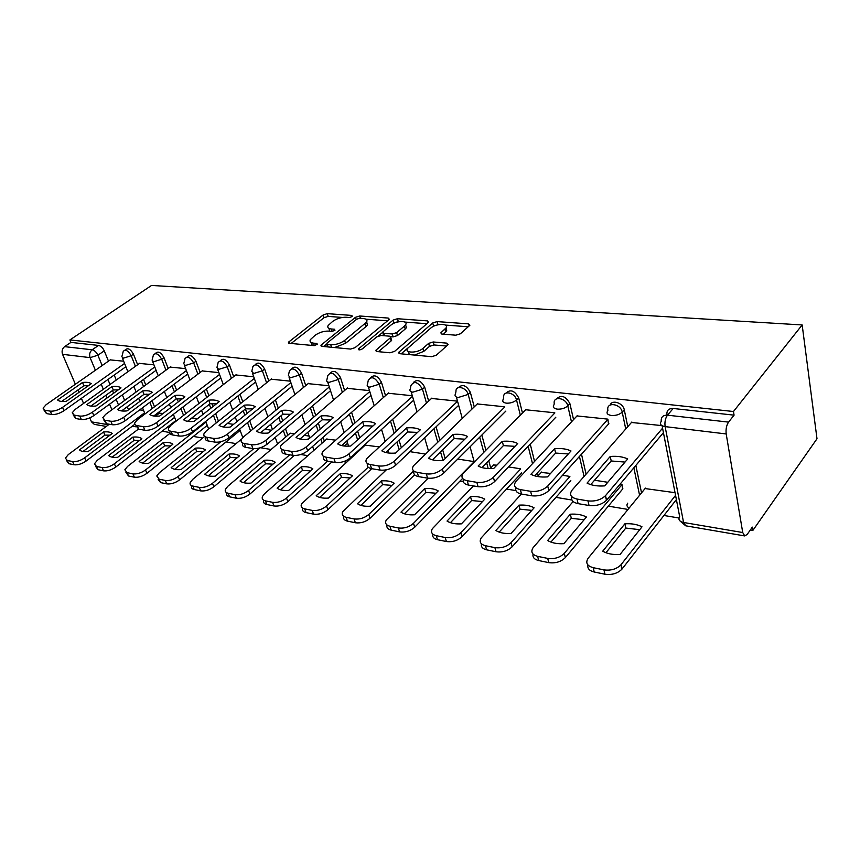 <?xml version="1.0" encoding="UTF-8"?>
<svg xmlns="http://www.w3.org/2000/svg" width="860" height="860" viewBox="0 0 860 860"><rect width="100%" height="100%" fill="white"/><g stroke="black" fill="none" stroke-linecap="round" stroke-linejoin="round"><path stroke-width="1.29" d="M352.224 316.577L351.858 315.426L327.316 313.653L323.199 314.932L288.433 342.248L289.39 343.301L314.04 345.623L317.469 344.237L316.76 343.452L313.524 343.151C310.503 342.764 309.45 341.592 310.352 339.635L315.115 335.292C319.264 332.401 323.779 330.992 328.681 331.089L331.906 331.358L334.884 330.433L334.551 329.251L331.326 328.982C328.273 328.627 327.198 327.477 328.101 325.553L332.68 321.393C336.733 318.576 341.194 317.2 346.064 317.254L349.289 317.49L352.224 316.577L351.858 315.426M455.821 335.196L460.379 333.787L469.861 325.273L468.582 323.865L437.138 321.597L432.72 322.962L398.728 352.31L399.889 353.707L431.623 356.685L436.267 355.255L448.125 344.613L446.877 343.14L433.193 341.979L428.645 343.387L422.948 348.364C417.691 353.31 403.974 353.299 407.554 348.397L430.785 328.058C435.88 323.306 449.5 323.209 445.964 327.993L440.943 332.723L442.169 334.11L455.821 335.196M802.165 324.951L733.472 411.51L69.896 339.937L151.553 285.445L802.165 324.951L817 438.761L752.865 530.416L750.307 529.986M388.838 319.748L389.311 319.232L388.204 318.06L359.706 315.996L355.502 317.297L320.92 345.215L321.93 346.365L350.59 349.063L355.008 347.698L388.838 319.748M397.481 318.727L427.398 320.887L428.581 322.177L428.173 322.629L394.6 351.375L390.064 352.783L377.024 351.546L375.906 350.235L390.762 337.464L389.634 336.185L381.184 335.486L376.798 336.84L362.286 348.913C359.91 350.149 358.62 350.171 358.426 348.988L393.171 320.06L397.481 318.727L398.309 321.586L399.287 321.661M667.038 415.133L666.941 414.649C666.586 410.456 668.661 408.403 673.187 408.478L667.478 415.176L728.56 422.12C726.463 425.302 725.679 429.248 726.195 433.945L742.728 532.534L744.728 535.931L747.189 534.425L752.328 527.115L752.865 530.416M132.29 426.194L136.17 426.839M162.121 431.204L169.807 432.494M193.328 436.439L202.702 438.019M226.019 441.933L236.07 443.62M260.473 447.716L271.072 449.5M300.806 454.488L307.837 455.671M343.441 461.659L346.494 462.164M459.863 481.202L463.325 481.783M506.562 489.05L515.914 490.619M555.968 497.349L571.964 500.036M608.332 506.142L627.993 509.442M663.942 515.484L679.002 518.01M733.472 411.51L734.064 415.154L728.56 422.12M69.896 339.937L70.928 342.398L98.534 345.43C100.878 345.967 102.781 347.773 104.254 350.837L108.478 361.125M114.197 375.035L116.251 380.045M122.346 394.869L124.635 400.438M127.226 406.748L128.495 409.833M95.395 370.273L90.117 357.631L62.554 354.331L75.379 384.259M77.852 390.042L78.873 392.44M81.399 398.341L83.57 403.415M89.773 417.895L91.482 421.873L108.521 424.765M62.554 354.331C61.533 351.181 62.21 348.623 64.575 346.644L92.16 349.784C94.503 350.342 96.406 352.148 97.889 355.223L102.168 365.543M70.928 342.398L64.575 346.644M106.285 426.431L94.342 424.388L91.482 421.873M153.929 364.833L139.513 363.414M163.067 413.466L159.358 413.187M185.631 368.628L170.129 367.08M218.859 372.606L202.186 370.929M253.732 376.777L235.801 374.96M290.368 381.163L271.072 379.195M293.916 433.719L289.949 433.44M328.907 385.764L308.127 383.646M335.292 440.116L326.649 439.127M369.499 390.623L347.107 388.322M379.045 446.888L365.199 445.114M412.305 395.74L388.172 393.246M457.466 401.147L431.494 398.449M504.734 406.801L477.257 403.942M496.908 465.131L493.586 465.034M554.797 412.789L525.675 409.758M550.583 473.43L541.23 472.43M608.471 424.109L607.902 419.142L576.985 415.928M622.522 489.168L621.963 484.481L620.071 484.191M661.867 425.603L631.455 422.475M675.057 492.694L645.064 488.555M610.213 404.985C612.019 399.255 623.21 403.05 624.274 409.812L627.779 426.667M635.841 465.454L641.538 492.877M556.635 398.814C561.333 394.514 565.751 396.116 569.9 403.641L573.555 419.605M581.489 454.166L586.079 474.161M506.131 393.031C510.496 389.01 514.678 390.612 518.677 397.836L522.471 413.015M530.244 444.115L534.554 461.401M537.414 472.849L538.145 475.773M458.455 387.602C462.519 383.818 466.486 385.398 470.356 392.353L474.247 406.844M481.837 435.052L485.889 450.135M488.727 460.68L490.705 468.023M413.38 382.485C417.154 378.894 420.927 380.464 424.69 387.183L428.667 401.061M436.063 426.818L439.858 440.073M442.663 449.844L445.168 458.573M370.692 377.658C374.197 374.24 377.787 375.777 381.464 382.281L385.517 395.611M392.708 419.282L396.267 430.989M399.04 440.105L401.34 447.684M330.208 373.089C333.476 369.821 336.905 371.337 340.495 377.626L344.602 390.462M351.589 412.327L354.922 422.733M357.652 431.279L359.76 437.88M362.587 446.716L362.78 447.318M291.766 368.768C294.797 365.629 298.076 367.113 301.602 373.219L305.752 385.602M312.546 405.877L315.652 415.165M318.35 423.217L320.285 429M323.07 437.299L324.36 441.148M255.216 364.672C258.032 361.63 261.171 363.081 264.633 369.026L268.815 380.991M275.415 399.879L278.317 408.199M280.983 415.81L282.746 420.884M285.488 428.721L287.777 435.289M220.364 360.781L220.429 360.738C223.073 357.846 226.083 359.276 229.459 365.038L233.662 376.615M240.069 394.278L242.789 401.76M245.401 408.973L247.024 413.434M249.712 420.852L252.765 429.258M187.018 357.083L187.319 356.857C189.856 354.288 192.737 355.739 195.94 361.232L200.154 372.455M206.389 389.032L208.916 395.772M211.861 403.609L212.979 406.565M215.624 413.606L218.462 421.163M155.208 353.557L155.714 353.191C158.165 350.88 160.906 352.353 163.97 357.61L168.195 368.499M174.247 384.087L176.612 390.182M179.933 398.739L180.493 400.201M183.094 406.909L185.738 413.714M124.85 350.181L125.528 349.697C127.871 347.633 130.505 349.117 133.44 354.148L137.665 364.726M143.545 379.432L145.749 384.957M149.479 394.267L144.007 394.342L121.561 410.929M152.037 400.674L154.499 406.823M157.133 413.423L157.584 414.541M123.657 361.211L110.241 359.899M143.588 410.456L139.739 409.865M734.064 415.154L673.187 408.478M173.698 415.122L172.624 414.95M197.392 418.788L191.898 417.928M233.501 424.367L227.438 423.432M271.545 430.258L264.848 429.215M309.073 436.063L304.289 435.321M347.204 441.965L345.935 441.771M425.377 454.058L409.951 451.672M474.096 461.594L457.767 459.068M520.633 468.797L508.539 466.926M569.847 476.418L562.537 475.279M607.773 482.288L594.539 480.235M328.95 328.402L329.842 331.186M311.212 342.549L312.32 345.462M342.409 317.447L328.187 316.394L324.069 317.673L291.121 343.462M326.531 344.097L323.532 346.515M387.57 320.791L365.876 319.189M359.749 318.254L356.792 319.167L326.961 343.172L327.273 344.419L330.745 344.742C335.808 344.871 340.431 343.43 344.634 340.442L366.596 322.124C367.607 320.07 366.467 318.866 363.21 318.512L359.749 318.254M326.779 344.301L327.413 346.881M334.551 347.548L345.537 343.301L344.634 340.442M366.683 321.973L367.457 324.94L365.855 326.714L345.537 343.301M404.888 322.07L426.915 323.704M378.4 351.675L391.149 340.893L391.3 339.291M378.303 335.991L382.56 332.444M393.117 323.661L394.009 322.919L393.171 320.06M404.383 326.112L405.576 324.8C408.737 320.307 395.944 320.587 390.924 325.091L382.7 332.057L383.807 333.293L392.257 333.981L396.654 332.627L404.383 326.112L405.221 329.014L406.404 327.692L405.608 324.897M383.001 333.099L383.495 335.679M405.221 329.014L397.503 335.529L393.106 336.883L390.827 336.701M398.309 321.586L394.009 322.919M446.017 327.929L446.77 330.96L443.351 334.207M408.317 351.514L409.371 354.599M414.488 355.072L423.797 351.353L422.948 348.364M446.598 346.064L434.031 344.967L429.484 346.376L423.797 351.353M438.955 324.596L433.526 325.886L432.182 327.047M407.704 348.171L401.158 353.825M468.27 326.768L445.383 325.069M103.555 431.978L79.453 449.898C81.033 451.414 83.915 451.973 88.107 451.575L112.219 433.504C110.553 432.064 107.661 431.559 103.555 431.978L104.888 435.128L82.969 451.489M109.263 424.227L68.284 454.596L65.371 458.154L67.327 460.476L72.648 461.562C76.411 461.949 80.41 460.713 84.645 457.853L144.555 412.832M110.005 435.171L104.888 435.128M134.848 424.26L86.054 461.067C81.829 463.927 77.83 465.163 74.078 464.765L68.746 463.669L66.241 460.089M82.517 382.496C86.688 382.001 89.591 382.41 91.224 383.721L66.263 401.34C62.017 401.824 59.125 401.362 57.577 399.975L82.517 382.496L83.915 385.774L88.516 385.635M83.915 385.774L61.63 401.459M125.882 366.725L64.016 410.693C59.641 413.51 55.567 414.767 51.783 414.488L46.451 413.585L43.881 409.919M110.596 359.652L46.139 404.684L43.075 408.113L44.967 410.252L50.31 411.144C54.094 411.413 58.168 410.156 62.554 407.35L64.016 410.693M124.56 363.457L62.554 407.35M132.784 437.127L108.618 455.542C110.327 457.112 113.348 457.692 117.669 457.294L141.857 438.729C140.062 437.235 137.041 436.708 132.784 437.127L134.117 440.341L112.133 457.154M159.68 412.95L155.434 416.175M138.352 429.14L97.255 460.369L94.428 463.852L96.524 466.432L102.093 467.56C106.016 467.98 110.112 466.711 114.38 463.776L174.591 417.379M139.632 440.438L134.117 440.341M175.849 420.583L115.778 467.055C111.51 470.001 107.425 471.258 103.512 470.839L97.932 469.689L95.374 466.023M163.378 442.513L139.159 461.454C140.997 463.078 144.157 463.69 148.64 463.293L172.871 444.19C170.925 442.642 167.764 442.094 163.378 442.513L164.69 445.792L142.663 463.088M169.947 433.375L127.57 466.399L124.85 469.786L127.097 472.667L132.945 473.849C137.03 474.29 141.223 473 145.523 469.969L206.013 422.11M170.635 445.953L164.69 445.792M207.26 425.377L146.909 473.322C142.62 476.354 138.439 477.644 134.343 477.192L128.506 475.988L125.893 472.248M111.886 386.613C116.197 386.108 119.228 386.538 121.002 387.892L95.944 406.006C91.558 406.49 88.526 406.006 86.849 404.576L111.886 386.613L113.273 389.967L118.293 389.849M113.273 389.967L90.891 406.081M156.079 370.305L93.858 415.616C89.451 418.498 85.28 419.787 81.324 419.487L75.734 418.54L73.111 414.789M139.868 363.156L75.196 409.403L72.229 412.757L74.25 415.144L79.851 416.079C83.796 416.369 87.978 415.079 92.396 412.198L93.858 415.616M154.768 366.962L92.396 412.198M187.695 374.035L125.141 420.766C120.712 423.733 116.433 425.055 112.305 424.733L106.436 423.743L103.759 419.906M142.631 390.924L117.53 409.392C119.346 410.876 122.518 411.37 127.065 410.887L152.188 392.267C150.274 390.859 147.092 390.418 142.631 390.924L144.007 394.342M170.495 366.822L105.651 414.348L102.791 417.616L104.963 420.271L110.843 421.25C114.971 421.561 119.25 420.239 123.7 417.272L125.141 420.766M186.394 370.628L123.7 417.272M195.403 448.157L171.161 467.646C173.161 469.334 176.472 469.979 181.105 469.571L205.357 449.909C203.272 448.318 199.95 447.727 195.403 448.157L196.714 451.511L174.666 469.302M204.658 436.45L159.358 472.731L156.756 475.999L159.165 479.203L165.303 480.45C169.571 480.912 173.87 479.59 178.192 476.472L220.923 441.685M203.121 451.726L196.714 451.511M240.144 430.387L179.568 479.891C175.257 483.019 170.957 484.341 166.69 483.858L160.562 482.6L158.143 479.385M228.996 454.069L204.744 474.15C206.905 475.902 210.377 476.569 215.183 476.171L239.435 455.918C237.177 454.252 233.694 453.639 228.996 454.069L230.276 457.498L208.238 475.816M241.617 439.051L192.715 479.364L190.253 482.492C189.684 484.331 190.544 485.524 192.833 486.061L199.273 487.373C203.745 487.878 208.152 486.513 212.495 483.298L253.775 448.662M237.188 457.789L230.276 457.498M260.096 447.834L213.85 486.792C209.517 490.017 205.121 491.372 200.649 490.866L194.209 489.533C191.92 488.985 191.06 487.792 191.619 485.943M264.246 460.283L240.015 480.976C242.359 482.793 246.014 483.503 251.002 483.105L275.211 462.218C272.781 460.498 269.126 459.853 264.246 460.283L265.514 463.776L243.52 482.654M290.282 433.16L227.76 486.341L225.449 489.286C224.75 491.329 225.675 492.662 228.212 493.274L234.995 494.661C239.682 495.188 244.197 493.79 248.561 490.479L289.734 454.789M307.461 439.428L309.589 437.589M272.953 464.163L265.514 463.776M294.227 455.477L249.894 494.059C245.551 497.37 241.036 498.768 236.35 498.219L229.577 496.833C227.04 496.209 226.115 494.876 226.803 492.823M174.87 395.45C179.482 394.933 182.825 395.396 184.889 396.847L159.724 416.014C155.026 416.509 151.682 415.982 149.715 414.445L174.87 395.45L176.236 398.943L182.191 398.911M176.236 398.943L153.736 416.003M220.826 377.938L157.993 426.184C153.531 429.237 149.145 430.591 144.835 430.247L138.664 429.204L135.934 425.27M202.562 370.649L137.611 419.529L134.869 422.679C134.353 424.26 135.138 425.248 137.202 425.646L143.383 426.678C147.694 427.012 152.091 425.657 156.563 422.604L157.993 426.184M219.536 374.455L156.563 422.604M208.7 400.19C213.484 399.663 216.989 400.158 219.225 401.663L194.048 421.4C189.168 421.894 185.663 421.346 183.524 419.755L208.7 400.19L210.044 403.77L216.516 403.791M210.044 403.77L187.534 421.335M255.592 382.012L192.532 431.87C188.039 435.02 183.535 436.407 179.02 436.041L172.537 434.945C170.237 434.483 169.399 433.365 170.022 431.612M236.167 374.67L171.183 424.98L168.592 427.99C167.958 429.742 168.786 430.849 171.097 431.301L177.579 432.387C182.105 432.752 186.609 431.354 191.103 428.205L192.532 431.87M254.323 378.443L191.103 428.205M244.251 405.178C249.206 404.641 252.894 405.167 255.323 406.726L230.157 427.076C225.094 427.57 221.407 426.99 219.085 425.334L244.251 405.178L245.584 408.833L252.614 408.919M245.584 408.833L223.084 426.936M292.11 386.258L228.878 437.858C224.363 441.105 219.741 442.535 215.011 442.137L208.174 440.976C205.615 440.46 204.723 439.213 205.486 437.245M271.448 378.894L206.497 430.709L204.067 433.548C203.293 435.504 204.196 436.74 206.755 437.256L213.592 438.396C218.322 438.783 222.955 437.353 227.47 434.106L228.878 437.858M290.863 382.614L227.47 434.106M301.29 466.808L277.124 488.168C279.661 490.049 283.51 490.802 288.691 490.404L312.825 468.84C310.202 467.055 306.353 466.378 301.29 466.808L302.537 470.388L280.618 489.834M326.983 438.837L264.633 493.683L262.493 496.403C261.644 498.682 262.633 500.176 265.46 500.864L272.599 502.326C277.511 502.885 282.155 501.455 286.531 498.037L327.574 461.207M344.462 446.039L347.612 443.212M310.557 470.871L302.537 470.388M331.949 461.949L287.842 501.692C283.477 505.121 278.844 506.551 273.931 505.97L266.804 504.498C264.084 503.842 263.063 502.423 263.73 500.262M281.65 410.413C286.799 409.887 290.691 410.424 293.314 412.048L268.212 433.042C262.945 433.548 259.053 432.935 256.538 431.215L281.65 410.413L282.962 414.165L290.594 414.327M282.962 414.165L260.515 432.827M330.519 390.709L267.18 444.168C262.655 447.522 257.903 448.985 252.937 448.565L245.734 447.34C242.885 446.748 241.918 445.351 242.843 443.169M308.504 383.323L243.692 436.74L241.445 439.374C240.51 441.556 241.477 442.943 244.326 443.523L251.539 444.727C256.506 445.147 261.268 443.674 265.804 440.331L267.18 444.168M329.294 386.968L265.804 440.331M340.281 473.677L316.211 495.725C318.952 497.693 323.016 498.477 328.402 498.09L352.428 475.816C349.579 473.957 345.526 473.247 340.281 473.677L341.495 477.332L319.683 497.402M365.543 444.803L301.527 503.874C300.495 506.411 301.559 508.077 304.709 508.873L312.244 510.41C317.404 511.012 322.177 509.539 326.553 506.002L368.198 467.206M350.138 477.934L341.495 477.332M371.724 468.678L327.843 509.743C323.467 513.291 318.705 514.753 313.545 514.14L306.02 512.592C303.118 511.883 301.978 510.378 302.623 508.088M321.06 415.939C326.413 415.401 330.509 415.982 333.347 417.67L308.342 439.352C302.87 439.858 298.753 439.213 296.023 437.417L321.06 415.939L322.339 419.777L330.627 420.024M322.339 419.777L299.989 439.03M370.961 395.353L307.611 450.823C303.075 454.295 298.194 455.8 292.97 455.338L285.359 454.058C282.284 453.413 281.209 451.919 282.144 449.597M347.494 387.989L280.887 445.491C279.758 447.92 280.79 449.479 283.983 450.145L291.594 451.414C296.818 451.865 301.709 450.361 306.267 446.899L307.611 450.823M369.779 391.536L306.267 446.899M381.346 480.912L357.438 503.713C360.404 505.755 364.694 506.594 370.294 506.196L394.16 483.169C391.085 481.235 386.817 480.482 381.346 480.912L382.539 484.653L360.888 505.379M386.323 469.839L342.721 511.732C341.474 514.549 342.613 516.409 346.139 517.312L354.094 518.935C359.523 519.58 364.425 518.075 368.811 514.42L413.649 470.893M391.87 485.373L382.539 484.653M414.627 474.806L370.069 518.247C365.683 521.913 360.791 523.417 355.363 522.762L347.418 521.117C344.279 520.354 343.033 518.752 343.656 516.322M362.63 421.776C368.198 421.228 372.531 421.83 375.605 423.593L350.751 446.007C345.043 446.512 340.7 445.835 337.733 443.964L362.63 421.776L363.877 425.7L372.885 426.044M363.877 425.7L341.678 445.577M413.617 400.222L350.353 457.864C345.806 461.454 340.786 463.002 335.282 462.508L327.23 461.143C323.919 460.455 322.726 458.875 323.639 456.413M388.569 392.902L322.554 451.93C321.21 454.639 322.317 456.37 325.886 457.144L333.938 458.487C339.442 458.96 344.484 457.412 349.042 453.833L350.353 457.864M412.467 396.299L349.042 453.833M424.69 488.544L400.975 512.141C404.2 514.28 408.737 515.162 414.574 514.774L438.213 490.931C434.891 488.91 430.376 488.114 424.69 488.544L425.84 492.382L404.404 513.796M428.087 478.224L386.258 519.999C384.753 523.127 385.968 525.213 389.924 526.245L398.341 527.954C404.05 528.653 409.102 527.094 413.488 523.31L474.139 461.755M435.923 493.242L425.84 492.382M462.605 478.418L414.703 527.234C410.327 531.029 405.286 532.577 399.577 531.878L391.171 530.136C387.774 529.308 386.387 527.599 387 525.009M406.554 427.925C412.359 427.377 416.928 428.022 420.271 429.849L395.632 453.048C389.677 453.564 385.076 452.844 381.84 450.887L406.554 427.925L407.758 431.967L417.551 432.419M407.758 431.967L385.753 452.5M458.627 405.35L395.6 465.325C391.053 469.033 385.882 470.624 380.077 470.097L371.552 468.657C367.973 467.904 366.639 466.217 367.542 463.604M431.892 398.083L366.661 458.713C365.048 461.712 366.242 463.658 370.241 464.55L378.776 465.969C384.581 466.486 389.763 464.894 394.321 461.186L395.6 465.325M457.52 401.33L394.321 461.186M470.485 496.607L447.028 521.053C450.533 523.299 455.338 524.224 461.433 523.847L484.793 499.133C481.181 497.026 476.418 496.177 470.485 496.607L471.592 500.541L450.425 522.687M493.941 464.669L490.135 468.614M473.43 485.911L432.333 528.728C430.537 532.179 431.849 534.501 436.278 535.694L445.19 537.511C451.221 538.252 456.423 536.651 460.799 532.727L520.676 468.958M482.492 501.563L471.592 500.541M521.676 472.871L461.96 536.747C457.606 540.682 452.414 542.273 446.383 541.52L437.471 539.693C433.795 538.779 432.257 536.941 432.86 534.167M453.026 434.45C459.089 433.892 463.927 434.569 467.571 436.482L443.201 460.519C436.977 461.035 432.096 460.261 428.57 458.229L453.026 434.45L454.188 438.589L464.841 439.17M454.188 438.589L432.451 459.82M505.841 411.112L443.588 473.226C439.051 477.074 433.709 478.719 427.581 478.149L418.53 476.612C414.66 475.795 413.165 473.989 414.058 471.205M477.655 403.566L413.413 465.873C411.488 469.205 412.779 471.377 417.272 472.398L426.323 473.903C432.462 474.462 437.804 472.817 442.352 468.979L443.588 473.226M504.777 406.984L442.352 468.979M518.946 505.153L495.833 530.502C499.649 532.845 504.734 533.834 511.109 533.458L534.114 507.819C530.201 505.615 525.137 504.723 518.946 505.153L519.999 509.174L499.187 532.114M541.585 472.043L537.479 476.504M521.386 494.038L481.181 537.952C479.041 541.757 480.46 544.348 485.427 545.713L494.898 547.637C501.272 548.433 506.637 546.799 510.98 542.714L569.879 476.558M531.813 510.378L519.999 509.174M570.825 480.579L512.098 546.842C507.755 550.927 502.401 552.571 496.037 551.765L486.577 549.809C482.567 548.82 480.858 546.831 481.46 543.853M502.294 441.352C508.625 440.793 513.764 441.513 517.72 443.513L493.715 468.453C487.19 468.958 482.008 468.152 478.171 466.012L502.294 441.352L503.401 445.609L515 446.34M503.401 445.609L481.998 467.593M555.839 417.197L494.565 481.621C490.039 485.62 484.535 487.308 478.052 486.695L468.431 485.072C464.206 484.169 462.54 482.223 463.422 479.246M526.073 409.36L463.046 473.452C460.777 477.128 462.175 479.558 467.216 480.729L476.848 482.342C483.341 482.944 488.856 481.245 493.393 477.257L494.565 481.621M554.84 412.961L493.393 477.257M570.33 514.194L547.637 540.531C551.787 542.993 557.194 544.036 563.87 543.67L586.423 517.032C582.166 514.721 576.802 513.775 570.33 514.194L571.32 518.333L550.927 542.101M573.136 501.541L533.049 547.734C530.534 551.916 532.06 554.786 537.64 556.355L547.712 558.409C554.453 559.258 559.989 557.57 564.311 553.324L621.995 484.61M584.123 519.741L571.32 518.333M622.876 488.738L565.364 557.57C561.053 561.817 555.528 563.504 548.788 562.634L538.726 560.559C534.329 559.462 532.437 557.312 533.049 554.098M554.592 448.683C561.225 448.125 566.686 448.888 570.997 450.984L547.444 476.892C540.607 477.397 535.092 476.526 530.899 474.29L554.592 448.683L555.646 453.059L568.288 453.962M555.646 453.059L534.662 475.838M608.869 423.658L548.82 490.565C544.326 494.715 538.65 496.467 531.76 495.801L521.515 494.059C516.881 493.07 515.022 490.974 515.925 487.76M577.393 415.498L515.839 481.503C513.183 485.545 514.688 488.243 520.365 489.609L530.62 491.318C537.511 491.963 543.208 490.221 547.712 486.072L548.82 490.565M607.934 419.304L547.712 486.072M624.887 523.804L602.72 551.196C607.235 553.775 612.997 554.893 620.006 554.539L642.001 526.825C637.378 524.396 631.67 523.396 624.887 523.804L625.811 528.051L605.934 552.722M645.43 488.114L588.229 558.129C585.284 562.687 586.939 565.88 593.207 567.686L603.935 569.868C610.89 570.793 616.534 569.137 620.877 564.891L675.562 495.349M639.722 529.685L625.811 528.051M676.39 499.585L621.855 569.245C617.523 573.491 611.879 575.146 604.946 574.211L594.228 572.008C589.38 570.793 587.272 568.438 587.907 564.955M610.234 456.488C617.179 455.918 623.005 456.735 627.703 458.939L604.709 485.878C597.528 486.384 591.648 485.459 587.058 483.105L610.234 456.488L611.213 460.981L625.016 462.078M611.213 460.981L590.745 484.621M663.436 432.655L606.461 500.348C601.957 504.508 596.152 506.228 589.057 505.497L578.113 503.648C573.018 502.552 570.922 500.262 571.857 496.8M631.863 422.013L572.104 490.071C568.997 494.489 570.642 497.488 577.038 499.058L587.982 500.885C595.088 501.606 600.904 499.886 605.429 495.725L606.687 500.101M662.566 428.173L605.655 495.478M317.146 344.613L316.76 343.452M334.927 330.401L334.551 329.251M726.195 433.945L665.124 426.614L683.571 522.482C679.303 521.439 678.013 519.505 679.69 516.677L662.092 425.732M680.228 521.16L685.71 525.804L683.571 522.482L742.728 532.534M104.254 350.837L97.889 355.223L90.117 357.631C89.096 354.417 89.784 351.804 92.16 349.784L98.534 345.43M107.941 379.475L110.016 384.506M112.509 390.515L113.627 393.213M116.175 399.363L118.486 404.942M111.897 409.769L109.564 404.178M106.984 398.019L105.855 395.31M103.34 389.279L101.233 384.248M624.274 409.812L622.221 412.112L625.747 428.979M633.852 467.818L639.582 495.263M569.9 403.641L567.793 405.866L571.47 421.841M579.446 456.445L584.058 476.451M518.677 397.836L516.527 399.975L520.343 415.176M528.158 446.308L532.501 463.615M535.371 475.064L535.63 476.107M470.356 392.353L468.173 394.428L472.097 408.93M479.719 437.17L483.793 452.274M486.642 462.82L488.19 468.56M424.69 387.183L422.486 389.182L426.485 403.082M433.913 428.871L437.729 442.126M440.546 451.909L443.029 460.541M381.464 382.281L379.238 384.216L383.313 397.567M390.537 421.26L394.106 432.978M396.89 442.104L399.201 449.694M340.495 377.626L338.249 379.507L342.377 392.364M349.396 414.24L352.74 424.657M355.492 433.214L357.61 439.825M360.447 448.673L360.641 449.264M301.602 373.219L299.355 375.046L303.515 387.441M310.342 407.737L313.459 417.035M316.168 425.087L318.114 430.871M320.909 439.191L322.21 443.04M264.633 369.026L262.375 370.8L266.578 382.775M273.2 401.685L276.125 410.016M278.79 417.627L280.575 422.712M283.316 430.548L285.627 437.127M229.459 365.038L227.201 366.758L231.415 378.357M237.854 396.03L240.574 403.512M243.208 410.736L244.831 415.208M247.54 422.625L250.604 431.043M195.94 361.232L193.683 362.909L197.918 374.154M204.164 390.73L206.712 397.481M209.302 404.35L210.786 408.285M213.441 415.337L216.29 422.894M163.97 357.61L161.712 359.243L165.948 370.144M172.022 385.742L174.397 391.848M177.128 398.846L178.299 401.867M180.912 408.586L183.567 415.391M133.44 354.148L131.182 355.739L135.428 366.328M141.33 381.044L143.545 386.57M146.576 394.149L147.286 395.901M149.855 402.308L152.317 408.457M154.972 415.068L155.413 416.175M123.27 351.278C125.614 349.214 128.248 350.697 131.182 355.739L123.249 358.201L121.84 356.739L123.27 351.278M153.456 354.815C155.897 352.503 158.638 353.987 161.712 359.243L153.596 361.759L152.091 360.146L153.456 354.815M185.05 358.523C187.588 355.954 190.469 357.416 193.683 362.909L185.362 365.489L183.76 363.705L185.05 358.523M218.16 362.447C220.805 359.555 223.815 360.996 227.201 366.758L218.676 369.402L216.956 367.424L218.16 362.447M252.904 366.586C255.646 363.35 258.806 364.758 262.375 370.8L253.646 373.498L251.797 371.316L252.904 366.586M289.411 370.961C292.239 367.327 295.56 368.693 299.355 375.046L290.39 377.819L288.401 375.39L289.411 370.961M327.8 375.605C330.724 371.52 334.207 372.821 338.249 379.507L329.058 382.356C326.929 382.023 326.219 381.12 326.918 379.668L327.8 375.605M368.241 380.518C371.24 375.927 374.906 377.164 379.238 384.216L369.789 387.14C367.435 386.753 366.672 385.764 367.489 384.151L368.241 380.518M410.897 385.753C413.961 380.593 417.82 381.733 422.486 389.182L412.768 392.181C410.156 391.752 409.328 390.644 410.295 388.881L410.897 385.753M455.972 391.311C455.639 384.678 466.582 387.419 468.173 394.428L458.176 397.513C455.273 397.019 454.381 395.804 455.51 393.858L455.972 391.311M503.659 397.234C502.906 389.956 514.957 392.472 516.527 399.975C513.764 402.308 510.335 403.362 506.239 403.146C503.003 402.587 502.036 401.244 503.347 399.115L503.659 397.234M554.216 403.523C552.937 395.6 566.256 397.825 567.793 405.866C565.041 408.274 561.505 409.36 557.183 409.134C553.582 408.478 552.529 407.006 554.034 404.684L554.216 403.523M607.902 410.231C605.988 401.62 620.737 403.48 622.221 412.112C619.501 414.606 615.857 415.735 611.277 415.477C607.257 414.735 606.117 413.112 607.848 410.585L607.902 410.231M627.714 503.175C626.349 505.175 626.832 506.787 629.187 507.991M661.243 421.346C660.867 417.143 662.952 415.079 667.478 415.176C665.317 418.25 664.533 422.066 665.124 426.614C660.738 425.786 659.448 424.034 661.243 421.346M744.728 535.931L685.871 525.836M332.089 331.369L331.326 328.982M314.341 345.634L313.524 343.151M289.648 343.323L289.057 341.56M324.069 317.673L323.199 314.932M328.187 316.394L327.316 313.653M322.07 346.376L321.489 344.581M356.223 319.64L355.502 317.297M360.404 318.308L359.706 315.996M388.731 319.834L388.204 318.06M328.079 346.945L327.273 344.419M331.562 347.268L330.745 344.742M365.855 326.714L364.995 323.887M427.936 322.833L427.398 320.887M376.959 351.546L376.4 349.687M391.149 340.893L390.289 337.98M359.179 349.869L358.781 348.579M384.538 335.765L383.807 333.293M393.106 336.883L392.257 333.981M397.503 335.529L396.654 332.627M441.814 334.067L441.331 332.293M445.749 332.1L444.942 329.133M429.484 346.376L428.645 343.387M434.031 344.967L433.193 341.979M447.458 345.29L446.877 343.14M399.728 353.686L399.18 351.804M433.526 325.886L432.72 322.962M437.944 324.521L437.138 321.597M469.141 325.994L468.582 323.865M86.054 461.067L84.645 457.853M74.078 464.765L72.648 461.562M68.746 463.669L67.327 460.476M44.967 410.252L46.451 413.585M50.31 411.144L51.783 414.488M115.778 467.055L114.38 463.776M103.512 470.839L102.093 467.56M97.932 469.689L96.524 466.432M146.909 473.322L145.523 469.969M134.343 477.192L132.945 473.849M128.506 475.988L127.097 472.667M74.25 415.144L75.734 418.54M79.851 416.079L81.324 419.487M104.963 420.271L106.436 423.743M110.843 421.25L112.305 424.733M179.568 479.891L178.192 476.472M166.69 483.858L165.303 480.45M160.562 482.6L159.165 479.203M213.85 486.792L212.495 483.298M200.649 490.866L199.273 487.373M194.209 489.533L192.833 486.061M249.894 494.059L248.561 490.479M236.35 498.219L234.995 494.661M229.577 496.833L228.212 493.274M137.202 425.646L138.664 429.204M143.383 426.678L144.835 430.247M171.097 431.301L172.537 434.945M177.579 432.387L179.02 436.041M206.755 437.256L208.174 440.976M213.592 438.396L215.011 442.137M287.842 501.692L286.531 498.037M273.931 505.97L272.599 502.326M266.804 504.498L265.46 500.864M244.326 443.523L245.734 447.34M251.539 444.727L252.937 448.565M327.843 509.743L326.553 506.002M313.545 514.14L312.244 510.41M306.02 512.592L304.709 508.873M283.983 450.145L285.359 454.058M291.594 451.414L292.97 455.338M370.069 518.247L368.811 514.42M355.363 522.762L354.094 518.935M347.418 521.117L346.139 517.312M325.886 457.144L327.23 461.143M333.938 458.487L335.282 462.508M414.703 527.234L413.488 523.31M399.577 531.878L398.341 527.954M391.171 530.136L389.924 526.245M370.241 464.55L371.552 468.657M378.776 465.969L380.077 470.097M461.96 536.747L460.799 532.727M446.383 541.52L445.19 537.511M437.471 539.693L436.278 535.694M417.272 472.398L418.53 476.612M426.323 473.903L427.581 478.149M512.098 546.842L510.98 542.714M496.037 551.765L494.898 547.637M486.577 549.809L485.427 545.713M467.216 480.729L468.431 485.072M476.848 482.342L478.052 486.695M565.364 557.57L564.311 553.324M548.788 562.634L547.712 558.409M538.726 560.559L537.64 556.355M520.365 489.609L521.515 494.059M530.62 491.318L531.76 495.801M622.07 568.987L621.092 564.633M604.946 574.211L603.935 569.868M594.228 572.008L593.207 567.686M577.038 499.058L578.113 503.648M587.982 500.885L589.057 505.497M145.007 413.961L142.513 407.79M139.911 401.362L138.664 398.287M136.127 392.01L133.881 386.473M127.903 371.713L122.335 357.943M176.085 421.185L173.398 414.348M170.753 407.618L169.388 404.135M166.797 397.567L164.4 391.45M158.24 375.798L152.618 361.501M208.636 429L205.744 421.421M203.057 414.348L201.552 410.403M198.918 403.501L196.338 396.739M190.006 380.098L184.33 365.21M242.789 437.557L239.65 429.065M236.908 421.615L235.264 417.132M232.598 409.887L229.824 402.383M223.299 384.646L217.569 369.101M277.576 443.975L275.232 437.375M272.437 429.505L270.631 424.41M267.922 416.767L264.955 408.414M258.226 389.44L252.464 373.197M313.921 450.317L312.61 446.458M309.772 438.116L307.794 432.311M305.042 424.227L301.86 414.896M294.926 394.525L289.121 377.486M352.116 457.047L351.923 456.445M348.569 446.157L346.87 440.933M344.075 432.344L340.667 421.884M333.519 399.921L327.681 382.001M388.827 453.048L388.01 450.393M385.173 441.234L381.528 429.462M374.154 405.673L368.295 386.753M428.506 451.048L424.603 437.729M417.014 411.822L411.134 391.762M474.247 461.96L470.076 446.802M462.271 418.422L456.38 397.04M628.176 507.4L628.735 508.55M288.734 343.14L288.433 342.248M321.231 346.193L320.92 345.215M367.457 324.94L366.596 322.124M376.25 351.364L375.906 350.235M391.623 340.377L390.762 337.464M358.652 349.74L358.426 348.988M406.404 327.692L405.576 324.8M441.255 333.895L440.943 332.723M446.77 330.96L445.964 327.993M399.072 353.503L398.728 352.31M621.855 569.245L620.877 564.891M605.429 495.725L606.461 500.348"/></g></svg>
